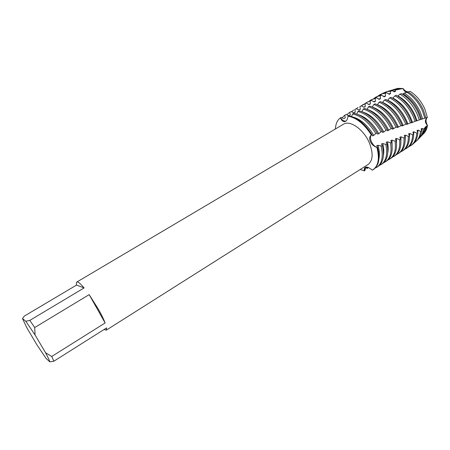<?xml version="1.0" encoding="UTF-8"?>
<svg xmlns="http://www.w3.org/2000/svg" width="450" height="450" viewBox="0 0 450 450"><rect width="100%" height="100%" fill="white"/><g stroke="black" fill="none" stroke-linecap="round" stroke-linejoin="round"><path stroke-width="0.67" d="M420.581 119.492L427.354 117.433L424.918 109.226C421.431 101.385 416.486 95.428 410.085 91.356C416.486 95.428 421.431 101.385 424.918 109.226L427.354 117.433C425.576 119.34 425.627 122.029 427.5 125.483C426.892 129.229 425.447 132.103 423.163 134.106L421.549 135.765M403.088 88.729L403.009 88.481C404.724 90.754 406.586 91.873 408.589 91.845M427.354 117.433C424.693 119.841 424.744 122.524 427.5 125.483L425.143 127.164L425.244 127.53L423.332 129.15L422.168 128.413L421.104 128.858L421.667 130.483L420.486 131.377L418.078 130.101L416.998 130.539L417.853 132.733L416.773 133.155L413.916 131.777L412.819 132.216L413.691 134.347L412.588 134.769L409.68 133.453L408.561 133.892L409.444 135.962L408.324 136.384L405.371 135.129L404.235 135.568L405.124 137.571L403.982 137.987L400.989 136.8L399.831 137.233L400.725 139.162L399.561 139.579L396.529 138.465L395.353 138.898L396.242 140.754L395.061 141.176L391.995 140.136L390.797 140.574L391.686 142.352L390.482 142.774L387.394 141.823L386.179 142.267L387.051 143.966L385.83 144.394L382.719 143.533L381.482 143.983L382.343 145.603L381.099 146.036L377.972 145.249L376.723 145.699L377.567 147.257L376.937 147.476C374.681 146.537 372.853 144.664 371.458 141.857C370.159 138.847 370.125 136.553 371.363 134.961C364.196 123.913 356.4 117.653 347.985 116.179C356.4 117.653 364.196 123.913 371.363 134.961C370.125 136.553 370.159 138.847 371.458 141.857C372.679 144.343 374.293 146.126 376.307 147.201L375.986 147.105C373.657 146.047 371.869 144.399 370.614 142.155C369.124 139.016 369.377 136.62 371.363 134.961L372.037 134.736C364.905 123.671 357.12 117.377 348.677 115.847L347.985 116.179C347.653 119.177 346.674 120.977 345.049 121.584C343.243 121.984 341.696 120.735 340.408 117.849L341.061 117.456L343.963 118.631L345.262 117.866L344.756 115.267L346.072 114.491L348.947 115.729L350.257 114.981L349.785 112.331L351.107 111.572L353.959 112.871L355.275 112.129L354.842 109.44L356.169 108.698L358.993 110.059L360.315 109.333L359.921 106.605L361.249 105.874L364.039 107.302L365.355 106.588L365.006 103.826L366.334 103.112L369.084 104.597L370.401 103.899L370.091 101.109L371.424 100.412L374.119 101.953L375.435 101.272L375.182 98.449L376.509 97.763L379.153 99.36L380.469 98.696L380.267 95.85L381.6 95.181L384.188 96.829L385.504 96.171L385.358 93.308L386.691 92.649L389.216 94.343L390.532 93.707L390.42 91.221L392.49 90.726L394.245 91.918L395.556 91.294L395.449 90.045L403.009 88.481L397.749 88.374L395.556 89.004L403.009 88.481C403.892 91.069 405.506 92.278 407.852 92.109M29.841 320.383L25.808 321.272L22.5 318.589L24.334 316.08L76.59 285.058C76.219 283.376 76.292 282.369 76.821 282.037C77.912 281.509 80.336 283.472 84.088 287.933L29.841 320.383L34.712 327.538L89.173 294.632L98.522 309.476C101.447 314.691 103.652 319.185 105.131 322.954L51.733 356.473L53.871 361.209L106.627 327.892L106.273 330.159L104.113 329.479M76.821 282.037L343.373 124.267C349.853 119.835 363.499 129.201 369.191 142.509C373.449 153.208 373.056 160.549 368.021 164.537L106.273 330.159M335.413 128.981C335.672 123.834 337.337 120.122 340.408 117.849C342.231 120.184 344.048 121.292 345.853 121.163C344.048 121.292 342.231 120.184 340.408 117.849C337.337 120.122 335.672 123.834 335.413 128.981M368.398 167.422L367.459 168.379L366.615 167.051L365.687 167.805L364.888 170.533L364.427 170.91L364.787 167.648L364.427 170.91L364.207 169.071C365.074 166.072 367.762 166.433 372.279 170.156C378.281 166.579 379.834 159.019 376.937 147.476C379.727 158.411 378.439 165.819 373.061 169.706L372.274 170.156M364.427 170.91L360.208 169.481L364.427 170.91M22.5 318.589L27.017 328.072L36.939 344.858L45.872 358.155L49.736 361.828L53.871 361.209M51.733 356.473L45.551 352.744C48.167 357.604 49.562 360.636 49.736 361.828M45.551 352.744L35.072 334.974L34.712 327.538M25.808 321.272L35.072 334.974M89.173 294.632L105.131 322.954M76.59 285.058L84.088 287.933M427.5 125.483L424.727 132.441M398.891 89.297L394.493 89.347L392.029 90.084M393.896 89.471L395.781 88.959L400.506 88.965M363.668 107.134L365.355 106.588M360.928 105.986L365.006 103.826M366.334 103.112L362.447 104.895M368.584 104.361L370.401 103.899M365.248 103.449L366.761 102.375L370.091 101.109M402.148 125.342L401.743 124.38C396.523 113.214 389.452 105.632 380.543 101.627L379.159 102.206C388.159 106.155 395.308 113.782 400.613 125.083L400.888 125.736L402.148 125.342L401.979 126.017L405.692 124.245L406.929 123.857L406.671 124.436L411.643 122.383L410.361 119.059C405.709 108.906 399.274 101.672 391.067 97.352L389.694 97.897C397.997 102.184 404.516 109.468 409.241 119.751L410.417 122.766M371.424 100.412L366.761 102.375M373.5 101.633L375.435 101.272M369.54 100.929L371.042 99.861L375.182 98.449M406.929 123.857L406.069 121.708C401.136 111.054 394.38 103.641 385.813 99.461L384.435 100.024C393.098 104.158 399.932 111.623 404.938 122.406L405.692 124.245M376.509 97.763L371.042 99.861M373.804 98.426L378.253 96.176L380.267 95.85M381.6 95.181L379.367 95.524L375.294 97.369M378.039 95.94L382.5 93.684L385.358 93.308M414.624 116.421C410.243 106.768 404.134 99.726 396.298 95.293L394.931 95.828C402.868 100.232 409.061 107.325 413.511 117.107L415.074 121.303L416.278 120.921L414.624 116.421M386.691 92.649L383.603 93.038L379.524 94.894M383.226 93.139L386.713 91.603L390.42 91.221M418.657 113.704C414.636 104.76 408.988 98.1 401.715 93.718L399.904 94.134C407.402 98.573 413.229 105.396 417.386 114.615L419.271 119.942L420.654 119.469L418.657 113.704M389.233 90.917L391.708 90.18L395.449 90.045M424.8 118.147L422.511 110.948C418.849 102.741 413.674 96.536 406.986 92.334L404.213 93.094C411.199 97.397 416.616 103.837 420.457 112.416L422.595 118.834M410.085 91.356L408.234 91.957C414.799 96.109 419.878 102.212 423.467 110.261L425.818 117.849M372.037 134.736L372.448 135.877L373.776 135.411L375.846 133.487L377.19 133.054L377.505 134.123L378.816 133.678L380.97 131.856L382.303 131.439L382.517 132.435L383.822 132.007L386.044 130.281L387.36 129.876L387.484 130.804L391.061 128.745L392.366 128.346L392.389 129.201L396.011 127.232L397.294 126.838L397.221 127.603L400.888 125.736M411.536 122.411L411.289 122.873L415.074 121.303M416.036 120.994L419.271 119.942M375.379 167.906L376.841 167.293C382.072 163.558 383.496 156.471 381.099 146.036M408.234 91.957L407.098 92.402M404.213 93.094L402.536 94.202M399.904 94.134L397.755 96.126M394.931 95.828L392.676 98.207M389.694 97.897L387.585 100.339M384.435 100.024L382.483 102.516M379.159 102.206L377.376 104.737M397.294 126.838C391.759 115.262 384.407 107.601 375.244 103.849L373.86 104.439L372.257 107.01C381.133 110.194 388.266 117.456 393.66 128.779M392.366 128.346C386.466 116.843 378.99 109.434 369.934 106.133L368.544 106.734L367.093 109.311M387.36 129.876C381.127 118.457 373.545 111.324 364.618 108.467L363.229 109.091L361.924 111.651M382.303 131.439C375.744 120.133 368.077 113.276 359.303 110.869L357.913 111.504L356.749 114.047M377.19 133.054C370.339 121.871 362.604 115.296 353.987 113.327L352.603 113.979L351.562 116.483M426.133 126.742L423.304 133.926M420.598 136.755L422.376 134.899L425.244 127.53M423.332 129.15C422.921 132.311 421.937 134.927 420.368 136.997L418.551 138.898M422.168 128.413L421.397 132.289M403.217 93.932C412.341 99.608 418.433 108.084 421.481 119.374M393.176 91.215L395.556 91.294M417.094 140.484L418.613 138.836C420.266 136.642 421.284 133.858 421.667 130.483M392.49 90.726L388.446 91.086M420.486 131.377C420.131 134.933 419.096 137.852 417.375 140.13L413.876 143.207M418.078 130.101L417.803 132.626M398.109 95.979C407.25 101.261 413.556 109.575 417.021 120.915M388.254 93.746L390.532 93.707M416.773 133.155C416.374 139.084 414.326 143.269 410.631 145.704L411.705 145.018C415.344 142.622 417.397 138.527 417.853 132.733M410.631 145.704L409.022 146.554M413.916 131.777L413.668 135.006M392.979 98.083C402.109 102.96 408.611 111.088 412.487 122.468M383.338 96.328L385.504 96.171M412.588 134.769C412.431 141.233 410.4 145.755 406.496 148.343L407.582 147.651C411.429 145.102 413.466 140.67 413.691 134.347M406.496 148.343L404.876 149.197M409.68 133.453L409.427 137.914M387.832 100.232C396.928 104.704 403.616 112.635 407.886 124.026M378.416 98.955L380.469 98.696M408.324 136.384C408.442 143.387 406.446 148.258 402.345 150.998L403.431 150.306C407.481 147.6 409.489 142.819 409.444 135.962M402.345 150.998L400.708 151.852M405.371 135.129L405.152 140.833M382.663 102.437C391.708 106.487 398.559 114.21 403.211 125.601M403.982 137.987C404.404 145.541 402.463 150.773 398.16 153.669L399.257 152.972C403.509 150.114 405.461 144.979 405.124 137.571M398.16 153.669L396.517 154.53M400.989 136.8L400.854 143.769M377.471 104.692C386.443 108.321 393.441 115.819 398.469 127.187M399.561 139.579C400.32 147.707 398.452 153.298 393.952 156.364L395.055 155.655C399.504 152.64 401.394 147.139 400.725 139.162M393.952 156.364L392.293 157.219M373.86 104.439C382.995 108.073 390.381 115.672 396.011 127.232M396.529 138.465L396.529 146.717M395.061 141.176C396.191 149.878 394.408 155.841 389.717 159.069L390.825 158.361C395.466 155.177 397.277 149.31 396.242 140.754M361.249 105.874L359.921 106.605M389.717 159.069L388.046 159.93M368.544 106.734C377.572 109.924 385.076 117.259 391.061 128.745M356.316 108.776L358.11 107.438M391.995 140.136L392.175 149.681M367.588 109.519C376.149 112.466 383.209 119.419 388.772 130.382M358.746 109.957L360.315 109.333M390.482 142.774C392.006 152.055 390.33 158.394 385.453 161.792L386.567 161.078C391.399 157.725 393.109 151.487 391.686 142.352M356.169 108.698L354.842 109.44M385.453 161.792L383.766 162.653M363.229 109.091C372.116 111.825 379.721 118.89 386.044 130.281M351.512 111.78L353.745 109.997M387.394 141.823C388.282 145.873 388.418 149.484 387.793 152.657M362.947 112.067C371.177 114.801 378.135 121.449 383.822 132.007M353.835 112.826L355.275 112.129M385.83 144.394C387.776 154.254 386.218 160.971 381.161 164.537L382.286 163.817C387.298 160.296 388.89 153.681 387.051 143.966M351.107 111.572L349.785 112.331M381.161 164.537L379.463 165.398M357.913 111.504C366.649 113.794 374.332 120.578 380.97 131.856M346.725 114.817L349.352 112.573M382.719 143.533C383.878 148.101 384.098 152.139 383.383 155.649M358.279 114.632C366.193 117.174 373.039 123.519 378.816 133.678M348.913 115.718L350.257 114.981M373.061 169.706L373.635 169.346C378.984 165.482 380.295 158.119 377.567 147.257M376.841 167.293L377.972 166.573C383.158 162.877 384.621 155.891 382.343 145.603M352.603 113.979C361.17 115.83 368.921 122.332 375.846 133.487M367.459 168.379L365.67 167.833M341.955 117.866L344.756 115.267M377.972 145.249C379.429 150.345 379.749 154.811 378.945 158.659M353.582 117.219C361.198 119.576 367.931 125.64 373.776 135.411M344.897 118.08L345.262 117.866M376.307 147.206L375.986 147.105M364.539 168.176L364.207 169.071M422.376 134.899L420.368 136.997M418.613 138.836L417.375 140.13M389.278 90.906L387.557 91.423M345.06 117.984L343.963 118.631M394.493 89.347L391.708 90.18M397.749 88.374L395.781 88.959"/></g></svg>

